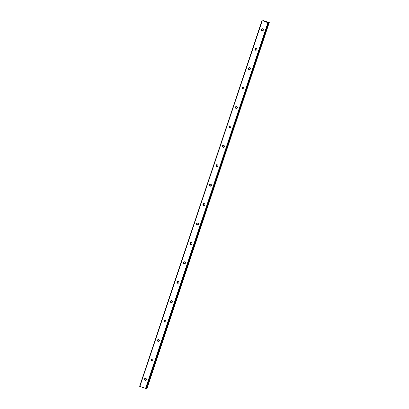 <?xml version="1.0" encoding="UTF-8"?>
<svg xmlns="http://www.w3.org/2000/svg" width="409" height="409" viewBox="0 0 409 409"><rect width="100%" height="100%" fill="white"/><g stroke="black" fill="none" stroke-linecap="round" stroke-linejoin="round"><path stroke-width="0.61" d="M145.619 378.33A1.028 1.002 -96.7 0 0 145.849 380.273M144.479 379A1.028 1.002 -96.7 0 0 145.548 380.36A1.028 1.002 -96.7 0 0 146.376 379.675A1.028 1.002 -96.7 0 0 145.307 378.315A1.028 1.002 -96.7 0 0 144.479 379M262.573 28.794A1.028 1.002 -96.7 0 0 262.803 30.741M261.433 29.463A1.028 1.002 -96.7 0 0 262.501 30.823A1.028 1.002 -96.7 0 0 263.33 30.143A1.028 1.002 -96.7 0 0 262.261 28.778A1.028 1.002 -96.7 0 0 261.433 29.463M256.075 48.211A1.028 1.002 -96.7 0 0 256.305 50.159M254.935 48.881A1.028 1.002 -96.7 0 0 256.003 50.241A1.028 1.002 -96.7 0 0 256.832 49.561A1.028 1.002 -96.7 0 0 255.763 48.201A1.028 1.002 -96.7 0 0 254.935 48.881M249.577 67.633A1.028 1.002 -96.7 0 0 249.807 69.576M248.437 68.303A1.028 1.002 -96.7 0 0 249.505 69.663A1.028 1.002 -96.7 0 0 250.334 68.978A1.028 1.002 -96.7 0 0 249.265 67.618A1.028 1.002 -96.7 0 0 248.437 68.303M243.079 87.051A1.028 1.002 -96.7 0 0 243.309 88.993M241.939 87.72A1.028 1.002 -96.7 0 0 243.012 89.08A1.028 1.002 -96.7 0 0 243.841 88.395A1.028 1.002 -96.7 0 0 242.767 87.035A1.028 1.002 -96.7 0 0 241.939 87.72M236.581 106.468A1.028 1.002 -96.7 0 0 236.811 108.416M235.441 107.138A1.028 1.002 -96.7 0 0 236.514 108.497A1.028 1.002 -96.7 0 0 237.343 107.818A1.028 1.002 -96.7 0 0 236.269 106.458A1.028 1.002 -96.7 0 0 235.441 107.138M230.083 125.885A1.028 1.002 -96.7 0 0 230.313 127.833M228.948 126.555A1.028 1.002 -96.7 0 0 230.016 127.915A1.028 1.002 -96.7 0 0 230.845 127.235A1.028 1.002 -96.7 0 0 229.776 125.875A1.028 1.002 -96.7 0 0 228.948 126.555M223.585 145.307A1.028 1.002 -96.7 0 0 223.815 147.25M222.45 145.977A1.028 1.002 -96.7 0 0 223.518 147.337A1.028 1.002 -96.7 0 0 224.347 146.652A1.028 1.002 -96.7 0 0 223.278 145.292A1.028 1.002 -96.7 0 0 222.45 145.977M217.087 164.725A1.028 1.002 -96.7 0 0 217.317 166.667M215.952 165.394A1.028 1.002 -96.7 0 0 217.021 166.754A1.028 1.002 -96.7 0 0 217.849 166.069A1.028 1.002 -96.7 0 0 216.78 164.709A1.028 1.002 -96.7 0 0 215.952 165.394M210.594 184.142A1.028 1.002 -96.7 0 0 210.824 186.09M209.454 184.812A1.028 1.002 -96.7 0 0 210.523 186.172A1.028 1.002 -96.7 0 0 211.351 185.492A1.028 1.002 -96.7 0 0 210.282 184.132A1.028 1.002 -96.7 0 0 209.454 184.812M204.096 203.559A1.028 1.002 -96.7 0 0 204.326 205.507M202.956 204.229A1.028 1.002 -96.7 0 0 204.025 205.594A1.028 1.002 -96.7 0 0 204.853 204.909A1.028 1.002 -96.7 0 0 203.784 203.549A1.028 1.002 -96.7 0 0 202.956 204.229M197.598 222.982A1.028 1.002 -96.7 0 0 197.828 224.924M196.458 223.651A1.028 1.002 -96.7 0 0 197.527 225.011A1.028 1.002 -96.7 0 0 198.355 224.326A1.028 1.002 -96.7 0 0 197.286 222.966A1.028 1.002 -96.7 0 0 196.458 223.651M191.1 242.399A1.028 1.002 -96.7 0 0 191.33 244.347M189.96 243.069A1.028 1.002 -96.7 0 0 191.034 244.429A1.028 1.002 -96.7 0 0 191.862 243.749A1.028 1.002 -96.7 0 0 190.788 242.384A1.028 1.002 -96.7 0 0 189.96 243.069M184.602 261.816A1.028 1.002 -96.7 0 0 184.832 263.764M183.462 262.486A1.028 1.002 -96.7 0 0 184.536 263.846A1.028 1.002 -96.7 0 0 185.364 263.166A1.028 1.002 -96.7 0 0 184.29 261.806A1.028 1.002 -96.7 0 0 183.462 262.486M178.104 281.239A1.028 1.002 -96.7 0 0 178.334 283.181M176.964 281.908A1.028 1.002 -96.7 0 0 178.038 283.268A1.028 1.002 -96.7 0 0 178.866 282.583A1.028 1.002 -96.7 0 0 177.792 281.223A1.028 1.002 -96.7 0 0 176.964 281.908M171.606 300.656A1.028 1.002 -96.7 0 0 171.836 302.599M170.471 301.326A1.028 1.002 -96.7 0 0 171.54 302.686A1.028 1.002 -96.7 0 0 172.368 302A1.028 1.002 -96.7 0 0 171.299 300.641A1.028 1.002 -96.7 0 0 170.471 301.326M165.108 320.073A1.028 1.002 -96.7 0 0 165.338 322.021M163.973 320.743A1.028 1.002 -96.7 0 0 165.042 322.103A1.028 1.002 -96.7 0 0 165.87 321.423A1.028 1.002 -96.7 0 0 164.801 320.063A1.028 1.002 -96.7 0 0 163.973 320.743M158.61 339.49A1.028 1.002 -96.7 0 0 158.84 341.438M157.475 340.16A1.028 1.002 -96.7 0 0 158.544 341.52A1.028 1.002 -96.7 0 0 159.372 340.84A1.028 1.002 -96.7 0 0 158.303 339.48A1.028 1.002 -96.7 0 0 157.475 340.16M152.117 358.913A1.028 1.002 -96.7 0 0 152.347 360.856M150.977 359.583A1.028 1.002 -96.7 0 0 152.046 360.942A1.028 1.002 -96.7 0 0 152.874 360.257A1.028 1.002 -96.7 0 0 151.805 358.897A1.028 1.002 -96.7 0 0 150.977 359.583M262.88 20.716L267.936 22.73L145.568 388.448L139.873 386.413L262.241 20.695M145.272 379.925A1.631 1.59 83.3 0 1 145.139 378.806M262.225 30.389A1.631 1.59 83.3 0 1 262.092 29.269M255.727 49.806A1.631 1.59 83.3 0 1 255.594 48.686M249.229 69.228A1.631 1.59 83.3 0 1 249.096 68.104M242.731 88.646A1.631 1.59 83.3 0 1 242.598 87.526M236.233 108.063A1.631 1.59 83.3 0 1 236.1 106.943M229.735 127.485A1.631 1.59 83.3 0 1 229.602 126.361M223.242 146.903A1.631 1.59 83.3 0 1 223.109 145.778M216.744 166.32A1.631 1.59 83.3 0 1 216.612 165.2M210.246 185.737A1.631 1.59 83.3 0 1 210.114 184.617M203.748 205.16A1.631 1.59 83.3 0 1 203.616 204.035M197.25 224.577A1.631 1.59 83.3 0 1 197.118 223.452M190.752 243.994A1.631 1.59 83.3 0 1 190.62 242.874M184.254 263.411A1.631 1.59 83.3 0 1 184.122 262.292M177.757 282.834A1.631 1.59 83.3 0 1 177.624 281.709M171.259 302.251A1.631 1.59 83.3 0 1 171.126 301.131M164.766 321.668A1.631 1.59 83.3 0 1 164.633 320.549M158.268 341.091A1.631 1.59 83.3 0 1 158.135 339.966M151.77 360.508A1.631 1.59 83.3 0 1 151.637 359.383M146.995 388.427L269.178 22.705L146.882 388.443M146.269 388.274L146.811 388.422M146.182 388.524L268.549 22.807L146.182 388.524L145.568 388.448M262 20.573L139.633 386.29L139.873 386.413M267.936 22.73L268.33 22.832L145.962 388.55M268.33 22.832L268.089 22.561L268.529 22.551M268.56 22.556L269.178 22.705M262.956 20.486L269.367 22.71"/></g></svg>

